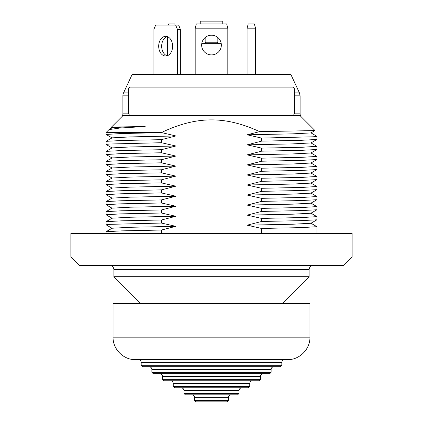 <?xml version="1.0" encoding="UTF-8"?>
<svg xmlns="http://www.w3.org/2000/svg" width="423" height="423" viewBox="0 0 423 423"><rect width="100%" height="100%" fill="white"/><g stroke="black" fill="none" stroke-linecap="round" stroke-linejoin="round"><path stroke-width="0.63" d="M113.057 337.157L113.057 303.407L309.943 303.407L309.943 337.157L113.057 337.157C112.745 349.181 123.532 359.968 135.556 359.661L287.444 359.661C299.468 359.968 310.255 349.181 309.943 337.157M284.631 359.661C282.908 359.841 281.967 360.782 281.818 362.474L141.182 362.474C141.033 360.782 140.092 359.841 138.369 359.661L211.5 359.661M211.5 366.693L142.588 366.693L141.182 365.287L281.818 365.287L280.412 366.693L211.5 366.693M211.5 373.721L153.279 373.721L151.873 372.314L271.127 372.314L269.721 373.721L211.5 373.721M211.5 380.753L163.965 380.753L162.559 379.346L260.441 379.346L259.035 380.753L211.5 380.753M211.5 387.785L174.651 387.785L173.245 386.379L249.755 386.379L248.349 387.785L211.5 387.785L241.877 387.785C240.153 387.97 239.217 388.906 239.064 390.598L239.064 393.411L183.936 393.411L185.343 394.818L231.191 394.818C229.467 395.003 228.526 395.939 228.378 397.631L228.378 400.444L194.622 400.444L196.029 401.85L226.971 401.85L228.378 400.444M239.064 393.411L237.657 394.818L211.5 394.818M228.097 373.721L224.539 373.721M282.379 303.407L309.102 276.684L113.898 276.684L140.621 303.407M343.698 265.433L79.302 265.433L70.863 256.994L352.137 256.994L343.698 265.433M352.137 256.994L352.137 233.369L70.863 233.369L70.863 256.994M161.401 233.369L161.401 230.038L175.852 226.342L161.401 223.053L109.816 224.343L106.025 224.772L112.111 228.309M106.025 233.369L106.062 231.714L121.639 230.873L161.401 230.038M161.401 223.053L161.401 219.997L175.852 216.301L161.401 213.012L161.401 209.956L175.852 206.26L161.401 202.971L161.401 199.915L175.852 196.214L161.401 192.93L161.401 189.869L175.852 186.173L161.401 182.889L161.401 179.828L175.852 176.132L161.401 172.848L161.401 169.787L175.852 166.091L161.401 162.807L161.401 159.746L175.852 156.05L161.401 152.766L161.401 149.705L175.852 146.009L161.401 142.72L161.401 139.664L175.852 135.968L161.401 132.558C179.188 124.039 195.886 119.82 211.5 119.899C226.495 119.809 242.548 123.728 259.659 131.648L247.148 134.794L261.599 138.083L313.184 136.793L316.975 136.365L310.894 132.827M261.599 233.369L261.599 228.457L302.08 227.595L316.917 226.68M106.025 224.772L106.057 221.673L121.634 220.832L161.401 219.997M316.975 166.488L316.943 169.586L301.366 170.427L261.599 171.267L261.599 168.206L302.08 167.349L316.917 166.435M261.599 171.267L247.148 174.963L261.599 178.247L302.08 177.39L316.917 176.476M316.975 176.528L316.943 179.627L301.366 180.468L261.599 181.308L261.599 178.247M261.599 181.308L247.148 185.004L261.599 188.288L302.08 187.431L316.917 186.517M316.975 186.569L316.938 189.668L301.366 190.509L261.599 191.349L261.599 188.288M261.599 191.349L247.148 195.045L261.599 198.329L302.08 197.472L316.917 196.558M316.975 196.61L316.943 199.709L301.366 200.55L261.599 201.39L261.599 198.329M261.599 201.39L247.148 205.086L261.599 208.37L302.08 207.513L316.917 206.598M316.975 206.651L316.943 209.755L301.366 210.591L261.599 211.431L261.599 208.37M261.599 211.431L247.148 215.127L261.599 218.411L302.08 217.554L316.917 216.639M316.975 216.692L316.943 219.796L301.366 220.632L261.599 221.472L261.599 218.411M261.599 221.472L247.148 225.168L261.599 228.457M316.975 136.365L316.943 139.463L301.366 140.304L261.599 141.139L261.599 138.083M261.599 141.139L247.148 144.835L261.599 148.124L302.08 147.262L316.917 146.347M261.599 151.18L301.366 150.345L316.938 149.504L310.889 152.999L292.658 153.94L247.148 154.876L261.599 151.18L261.599 148.124M247.148 154.876L261.599 158.165L261.599 161.221L247.148 164.922L261.599 168.206M161.401 162.807L120.92 163.664L106.083 164.579M106.025 164.526L106.057 161.422L121.634 160.587L161.401 159.746M175.852 156.05L130.342 156.991L112.09 157.943M310.91 163.024L292.658 163.981L247.148 164.922M161.401 152.766L120.92 153.623L106.083 154.538M310.889 152.909L316.943 156.404L316.943 159.545L301.366 160.386L261.599 161.221M316.975 156.447L302.08 157.303L261.599 158.165M106.025 154.485L106.062 151.381L121.639 150.546L161.401 149.705M175.852 146.009L130.347 146.95L112.111 147.891L106.062 151.381M316.938 149.504L316.975 146.406M161.401 142.72L109.816 144.01L106.025 144.444L112.111 147.976M106.025 144.444L106.057 141.34L121.634 140.505L161.401 139.664M175.852 135.968L130.342 136.909L112.09 137.861M310.91 142.942L292.658 143.899L247.148 144.835M161.401 132.679L120.92 133.541L106.083 134.456M106.025 134.403L106.025 132.558L161.401 132.558M106.025 132.558L109.034 129.586L119.836 128.047L145.158 126.509L121.285 127.159L112.095 127.815M300.103 115.68L314.966 130.543L310.889 132.917L292.663 133.853L247.148 134.794M314.955 130.57L259.659 131.648M145.158 126.509L120.322 126.932L111.217 127.36L112.111 127.894M128.719 113.829L122.897 113.829A4.219 4.219 0 0 1 122.474 115.68L300.526 115.68A4.219 4.219 0 0 1 300.103 113.829L294.281 113.829M129.983 115.236L293.017 115.236C294.059 114.987 294.62 113.581 294.694 111.016L294.694 91.326C294.62 88.761 294.059 87.355 293.017 87.106L129.983 87.106C128.941 87.355 128.381 88.761 128.306 91.326L128.306 111.016C128.381 113.581 128.941 114.987 129.983 115.236M128.306 95.841L122.897 95.841A7.032 7.032 -90 0 1 123.558 92.87L128.306 92.87M123.558 92.87L132.177 74.379L290.823 74.379L299.442 92.87L294.694 92.87M180.372 74.379L180.372 29.309L178.654 25.089L155.643 25.089L153.924 29.309L153.924 74.379M167.148 36.568A9.845 6.964 -90 0 0 161.676 46.181A9.845 6.964 -90 0 0 167.148 55.799M180.372 29.309L177.39 29.309L177.39 74.379M177.39 29.309L175.667 25.089M158.694 46.181A9.845 6.964 -90 0 0 165.657 56.026A9.845 6.964 -90 0 0 172.616 46.181A9.845 6.964 -90 0 0 165.657 36.341A9.845 6.964 -90 0 0 158.694 46.181M201.755 43.654L221.245 43.654M222.752 23.963L222.752 21.15L200.248 21.15L200.248 23.963M255.518 74.379L255.518 28.182L247.08 28.182L247.08 74.379M255.518 28.182L254.387 23.963L248.211 23.963L247.08 28.182M227.812 74.379L227.812 28.182L195.188 28.182L195.188 74.379M201.655 45.06A9.845 9.845 0 0 0 211.5 54.9A9.845 9.845 0 0 0 221.345 45.06A9.845 9.845 0 0 0 211.5 35.215A9.845 9.845 0 0 0 201.655 45.06M195.188 28.182L196.314 23.963L226.686 23.963L227.812 28.182M167.482 55.683L167.482 36.685M175.09 25.089L174.789 23.963L168.613 23.963L168.312 25.089M175.852 166.091L130.342 167.032L112.09 167.989M310.91 173.065L292.658 174.022L247.148 174.963M161.401 172.848L120.92 173.705L106.025 174.567L106.057 171.468L121.634 170.628L161.401 169.787M175.852 176.132L130.342 177.073L112.09 178.03M310.91 183.106L292.658 184.063L247.148 185.004M161.401 182.889L120.92 183.746L106.025 184.608L106.057 181.509L121.634 180.669L161.401 179.828M310.91 193.152L292.658 194.104L247.148 195.045M175.852 186.173L130.353 187.114L112.09 188.071M161.401 192.93L120.92 193.787L106.025 194.649L106.062 191.55L121.644 190.71L161.401 189.869M175.852 196.214L130.342 197.155L112.09 198.112M310.91 203.188L292.658 204.145L247.148 205.086M161.401 202.971L120.92 203.833L106.025 204.69L106.057 201.591L121.634 200.751L161.401 199.915M175.852 206.26L130.342 207.196L112.09 208.153M310.91 213.234L292.658 214.186L247.148 215.127M161.401 213.012L120.92 213.874L106.025 214.731L106.057 211.632L121.634 210.791L161.401 209.956M175.852 216.301L130.342 217.237L112.09 218.194M310.91 223.275L292.658 224.227L247.148 225.168M175.852 226.342L130.347 227.278L112.095 228.23M151.873 372.314L151.873 369.506L271.127 369.506C271.28 367.809 272.216 366.873 273.94 366.693M162.559 379.346L162.559 376.533L260.441 376.533C260.594 374.841 261.53 373.906 263.254 373.721M173.245 386.379L173.245 383.566L249.755 383.566C249.903 381.874 250.839 380.938 252.568 380.753M183.936 393.411L183.936 390.598L239.064 390.598M194.622 400.444L194.622 397.631L228.378 397.631M313.321 265.433C310.736 265.707 309.329 267.114 309.102 269.652L113.898 269.652L113.898 276.684M294.694 95.841L300.103 95.841L299.442 92.87M205.832 37.007L205.832 42.237L217.168 42.237L218.585 43.654M281.818 362.474L281.818 365.287M141.182 362.474L141.182 365.287M271.127 369.506L271.127 372.314M151.873 369.506C151.72 367.809 150.784 366.873 149.06 366.693M260.441 376.533L260.441 379.346M162.559 376.533C162.406 374.841 161.47 373.906 159.746 373.721M249.755 383.566L249.755 386.379M173.245 383.566C173.097 381.874 172.161 380.938 170.432 380.753M183.936 390.598C183.783 388.906 182.847 387.97 181.123 387.785M194.622 397.631C194.474 395.939 193.533 395.003 191.809 394.818M113.898 269.652C113.671 267.114 112.264 265.707 109.679 265.433M316.975 233.369L316.975 226.733M316.938 166.445L310.889 162.95M106.062 161.427L112.111 157.932M112.111 158.017L106.062 154.522M310.889 163.04L316.938 159.545M316.938 146.363L310.889 142.868M106.062 141.345L112.111 137.85M112.111 137.935L106.062 134.44M310.889 142.958L316.938 139.463M112.111 127.809L109.034 129.586M122.897 115.68L111.217 127.36M300.103 113.829L300.103 95.841M122.897 113.829L122.897 95.841M205.832 42.237L204.415 43.654M217.168 37.007L217.168 42.237M112.111 168.058L106.062 164.568M310.889 173.081L316.938 169.586M316.938 176.486L310.889 172.991M106.062 171.468L112.111 167.973M112.111 178.099L106.062 174.609M310.889 183.122L316.938 179.627M316.938 186.527L310.889 183.032M106.062 181.509L112.111 178.014M316.938 189.668L310.889 193.163M112.111 188.145L106.062 184.65M106.062 191.55L112.111 188.055M112.111 198.186L106.062 194.691M310.889 203.204L316.938 199.709M316.938 206.609L310.889 203.119M106.062 201.591L112.111 198.096M112.111 208.227L106.062 204.732M310.889 213.245L316.938 209.75M316.938 216.655L310.889 213.16M106.062 211.632L112.111 208.137M112.111 218.268L106.062 214.773M310.889 223.286L316.938 219.791M316.938 226.696L310.889 223.201M106.062 221.673L112.111 218.178M310.889 193.073L316.938 196.568M106.062 231.714L112.111 228.219M309.102 269.652L309.102 276.684"/></g></svg>
